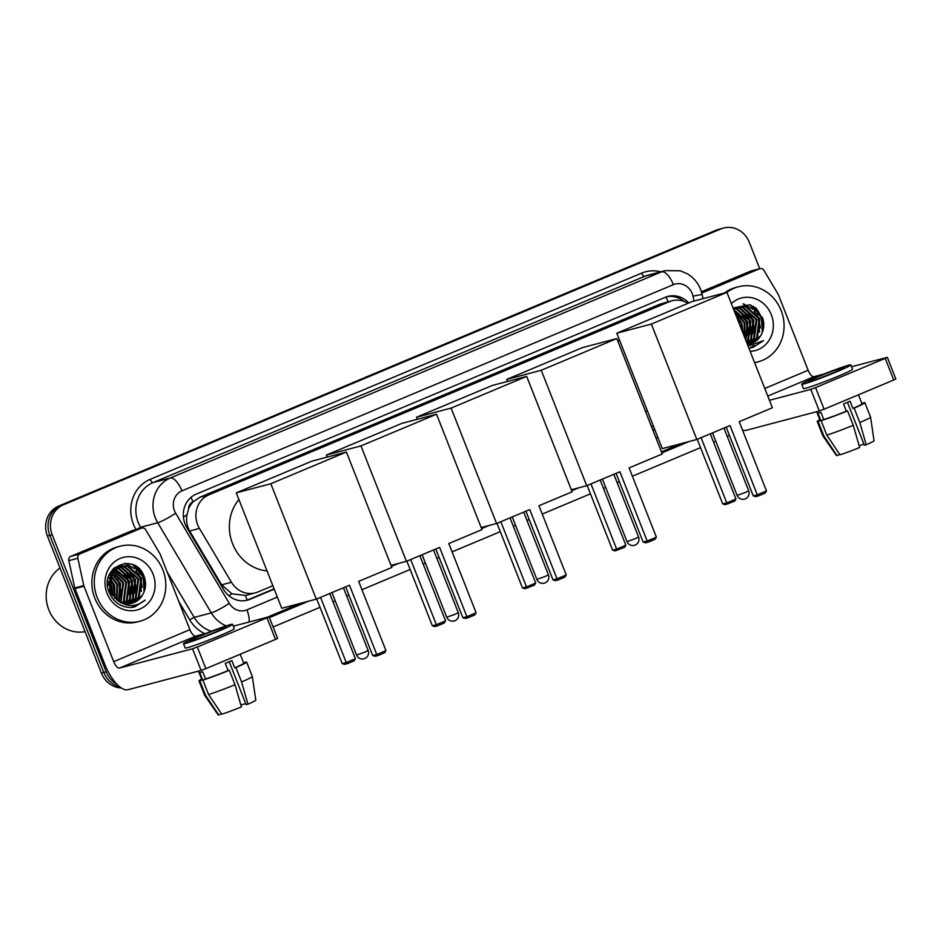 <?xml version="1.0" encoding="UTF-8"?>
<svg xmlns="http://www.w3.org/2000/svg" width="943" height="943" viewBox="0 0 943 943"><rect width="100%" height="100%" fill="white"/><g stroke="black" fill="none" stroke-linecap="round" stroke-linejoin="round"><path stroke-width="1.41" d="M188.647 508.772A23.292 21.347 -104.8 0 1 193.315 501.688L192.973 501.829A7.768 7.12 75.2 0 0 188.647 508.772L186.95 514.878C185.96 520.63 186.867 526.005 189.661 531.015L221.664 584.837L231.931 593.819L245.486 595.446L255.317 592.864A23.292 21.347 75.2 0 0 257.887 591.992L272.845 585.709M687.989 303.328A23.292 21.347 75.2 0 0 671.946 300.77L660.336 304.035L199.798 497.279L193.315 501.688M671.946 300.77A23.292 21.347 75.2 0 0 669.365 301.654L208.839 494.886A23.292 21.347 75.2 0 0 199.433 528.434L231.436 582.255A23.292 21.347 75.2 0 0 255.317 592.864M651.566 426.802L653.381 426.047M116.696 684.005A23.292 21.347 -104.8 0 1 106.205 671.805L52.207 534.74L49.814 535.376A23.292 21.347 -104.8 0 1 60.989 505.46L718.649 229.514A23.292 21.347 -104.8 0 1 721.218 228.642A23.292 21.347 -104.8 0 0 718.649 229.514L60.989 505.46A23.292 21.347 -104.8 0 0 49.814 535.376L103.801 672.442L49.814 535.376L47.409 536.013A23.292 21.347 -104.8 0 1 58.596 506.096L716.244 230.151A23.292 21.347 -104.8 0 1 718.814 229.279L723.623 228.006A23.292 21.347 -104.8 0 1 749.284 242.245L759.704 268.696M119.631 686.752A23.292 21.347 -104.8 0 1 103.801 672.442A23.292 21.347 -104.8 0 0 119.631 686.752M121.282 687.954A23.292 21.347 -104.8 0 1 101.396 673.078L47.409 536.013M688.803 302.986A23.292 21.347 75.2 0 0 667.903 296.397A23.292 21.347 75.2 0 0 665.334 297.281L196.238 494.108A23.292 21.347 75.2 0 0 186.844 527.644L223.632 589.54A23.292 21.347 75.2 0 0 247.514 600.161A23.292 21.347 75.2 0 0 250.095 599.276L274.213 589.163M666.713 296.75A23.292 21.347 -104.8 0 1 684.076 301.418M52.207 534.74A23.292 21.347 -104.8 0 1 63.393 504.835L721.053 228.878A23.292 21.347 -104.8 0 1 723.623 228.006M729.469 435.501L727.242 436.432M715.796 441.241L713.556 442.173M700.555 447.63L632.376 476.239M619.362 481.696L617.135 482.639M605.677 487.437L603.449 488.38M590.436 493.837L542.237 514.065M529.223 519.522L526.996 520.453M515.538 525.263L513.31 526.194M500.297 531.663L452.098 551.879M439.084 557.348L436.857 558.28M425.399 563.089L423.171 564.02M410.158 569.478L361.959 589.705M348.945 595.163L346.718 596.106M335.26 600.903L333.032 601.846M320.019 607.304L273.116 626.977M136.735 566.79A31.048 28.455 -104.8 0 1 142.499 576.338M754.966 307.383A31.048 28.455 -104.8 0 1 760.742 316.931M652.921 430.256L654.737 429.489M274.083 588.845L247.691 599.913A23.292 21.347 -104.8 0 1 246.312 600.432M654.619 429.171L652.792 429.937M701.804 293.002L759.539 268.767L750.522 271.148A3.878 3.56 -104.8 0 1 750.958 271.006L759.975 268.625A3.878 3.56 75.2 0 0 759.539 268.767M701.439 291.752L750.522 271.148M742.495 430.043A31.048 12.33 -112.8 0 0 746.29 430.303L819.314 411.007L810.791 389.365L769.441 400.292M887.328 357.338L895.85 378.98L893.74 380.005L885.218 358.364L887.328 357.338L851.564 366.756M810.791 389.365L815.577 387.585L824.099 409.227L893.74 380.005M824.099 409.227L819.314 411.007M815.577 387.585L885.218 358.364M823.958 374.053L813.986 376.681A7.768 3.088 67.2 0 1 808.139 370.269L778.423 294.841A3.878 3.56 75.2 0 0 778.128 294.228L763.948 270.393A3.878 3.56 75.2 0 0 759.975 268.625M833.789 372.591A19.402 0.99 -21.5 0 0 844.327 367.464A19.402 0.99 -21.5 0 0 818.76 376.563A19.402 0.99 -21.5 0 0 808.222 381.691A19.402 0.99 -21.5 0 0 833.789 372.591M847.462 402.343L864.366 445.237L866.204 444.754L859.816 422.547L854.134 408.119L852.92 408.437L850.079 401.223A22.514 1.143 -21.5 0 1 846.92 402.567A22.514 1.143 -21.5 0 1 843.502 403.981L846.354 411.195L847.568 410.877L853.25 425.305L859.639 447.512A20.18 1.026 -21.5 0 1 840.001 454.797L826.811 435.112L821.117 420.684L823.781 419.564L820.94 412.35A22.514 1.143 -21.5 0 1 817.935 413.14L820.775 420.354L818.123 421.474L823.805 435.902L836.995 455.587L839.753 454.432M863.906 444.082A15.524 0.79 -21.5 0 0 859.156 445.803M816.697 411.702L820.104 420.342A22.514 1.143 -21.5 0 0 820.775 420.354M823.781 419.564A22.514 1.143 -21.5 0 0 846.354 411.195M801.715 384.249L803.424 388.575A26.392 1.344 -21.5 0 0 838.197 376.198A26.392 1.344 -21.5 0 0 852.543 369.232L850.834 364.906A26.392 1.344 -21.5 0 0 816.06 377.271A26.392 1.344 -21.5 0 0 801.715 384.249A26.392 1.344 -21.5 0 0 836.488 371.872A26.392 1.344 -21.5 0 0 850.834 364.906M819.88 419.765A25.614 1.308 -21.5 0 0 817.216 421.474A25.614 1.308 -21.5 0 0 818.123 421.474M821.117 420.684A25.614 1.308 -21.5 0 0 847.568 410.877M836.995 455.587A20.18 1.026 -21.5 0 1 836.488 455.563L822.909 435.914A25.614 1.308 -21.5 0 0 822.909 435.914A25.614 1.308 -21.5 0 0 823.805 435.902M826.811 435.112A25.614 1.308 -21.5 0 0 853.25 425.305M852.92 408.437A22.514 1.143 -21.5 0 0 861.996 403.84L858.448 394.822M854.134 408.119A25.614 1.308 -21.5 0 0 864.884 402.696A25.614 1.308 -21.5 0 0 863.988 402.696L861.89 403.569M859.816 422.547A25.614 1.308 -21.5 0 0 870.578 417.136A25.614 1.308 -21.5 0 0 870.566 417.124L864.884 402.696M866.204 444.754A20.18 1.026 -21.5 0 0 874.043 440.77L870.578 417.136M651.365 324.062L616.805 333.197L692.362 301.489L726.923 292.365L651.365 324.062L696.83 439.485L730.012 425.564L757.288 494.816L766.482 490.949L739.206 421.698L772.388 407.777L726.923 292.365A38.816 35.575 -104.8 0 1 738.357 286.778A38.816 35.575 -104.8 0 1 781.134 310.518A38.816 35.575 -104.8 0 1 758.196 361.829A38.816 35.575 -104.8 0 1 754.577 362.572M724.507 293.002A38.816 35.575 -104.8 0 1 735.953 287.415L738.357 286.778M748.99 348.12L752.938 347.495L763.5 340.623L748.082 346.093M750.062 343.9L760.435 336.05A19.402 17.787 -104.8 0 1 750.239 343.865A19.402 17.787 -104.8 0 1 747.398 344.348L754.341 338.667L756.911 319.477L743.049 307.17L737.732 307.1M760.435 336.05C763.96 330.439 764.69 324.368 762.639 317.862L749.85 304.789L733.076 307.996M731.355 303.611A27.17 24.895 -104.8 0 1 771.28 314.656A27.17 24.895 -104.8 0 1 750.145 351.315M748.553 344.207L756.604 338.077L759.162 318.875L745.3 306.569L738.84 306.723M748.942 344.148L757.347 337.877L759.917 318.675L746.043 306.369L739.218 306.628L733.63 309.398M747.339 344.207L753.598 338.867L756.156 319.665L742.294 307.371L737.367 307.241M746.997 343.335L750.593 339.657L753.151 320.467L739.288 308.161L735.941 307.901M747.104 343.606L751.347 339.468L753.905 320.266L740.043 307.96L736.294 307.724M746.42 341.885L747.587 340.458L750.145 321.257L736.283 308.95L734.55 308.738M746.585 342.297L748.341 340.258L750.899 321.056L737.037 308.762L734.892 308.514M745.583 339.739L747.139 322.058L733.807 309.858M745.819 340.352L747.893 321.858L733.666 309.493M744.357 336.639L744.133 322.848L734.656 312.003M744.711 337.535L744.887 322.647L734.397 311.343M742.4 331.665L741.127 323.638L736.259 316.058M743.013 333.221L741.882 323.437L735.729 314.738M739.218 306.628L733.524 309.127M736.978 307.3L735.835 307.524M737.343 307.159L733.23 308.396M736.212 307.418L733.289 308.526L734.491 308.502M735.54 307.925L734.361 308.031M733.972 308.09L733.171 308.22M735.894 307.748L734.727 307.889M734.349 307.96L733.206 308.208M734.149 308.715L733.348 308.691M758.196 361.829L755.791 362.466A38.816 35.575 -104.8 0 1 754.648 362.749M748.353 331.087L746.75 321.598L744.746 317.414M751.359 330.298L749.756 320.809L747.752 316.624M754.353 329.496L752.762 320.019L750.758 315.834M760.364 327.916L758.773 318.428L756.769 314.243M752.856 309.28L743.673 303.917M749.944 348.038L754.235 345.562M763.17 329.838L761.779 317.638L753.092 306.192M747.551 335.284L746.373 321.704L742.082 314.302M750.557 334.494L749.379 320.903L745.088 313.5M753.551 333.692L752.384 320.113L748.094 312.711M759.563 332.113L758.396 318.522L754.094 311.119M751.217 308.243L743.06 303.952M749.756 348.061L753.881 345.633M762.345 332.396L761.402 317.732L750.993 305.202M752.714 347.554L763.5 340.623M618.019 341.649A42.694 39.123 -104.8 0 1 619.433 339.845M647.558 411.242A42.694 39.123 -104.8 0 1 645.33 410.971M726.193 427.167L753.257 495.877L757.288 494.816L758.573 495.865L765.138 493.106L766.482 490.949M696.83 439.485L662.269 448.62L616.805 333.197M758.573 495.865L755.744 496.607L753.257 495.877M710.279 433.839L735.953 499.024L734.609 501.181L725.214 504.682L722.727 503.951L697.266 439.297M722.727 503.951L726.758 502.878L701.085 437.693M728.043 503.927L726.758 502.878L735.953 499.024M619.893 471.759L647.169 541.011L656.375 537.156L629.099 467.905L662.269 453.984L616.805 338.561L541.247 370.269L586.711 485.692L619.893 471.759M616.085 473.362L643.15 542.084L647.169 541.011L648.454 542.072L655.02 539.313L656.375 537.156M586.711 485.692L571.328 489.759M541.247 370.269L506.697 379.404L507.499 381.455M506.697 379.404L582.255 347.696L616.805 338.561M648.454 542.072L645.637 542.814L643.15 542.084M600.172 480.046L625.846 545.231L624.502 547.376L615.107 550.877L612.62 550.146L587.159 485.504M612.62 550.146L616.639 549.085L590.966 483.9M617.924 550.134L616.639 549.085L625.846 545.231M529.754 509.585L557.03 578.837L566.236 574.982L538.948 505.731L572.13 491.81L526.665 376.387L451.108 408.095L496.572 523.506L529.754 509.585M525.935 511.189L553.011 579.898L557.03 578.837L558.315 579.886L564.881 577.128L566.236 574.982M496.572 523.506L481.178 527.573M451.108 408.095L416.558 417.219L417.36 419.27M416.558 417.219L492.116 385.522L526.665 376.387M558.315 579.886L555.486 580.64L553.011 579.898M510.022 517.86L535.707 583.045L534.351 585.202L524.956 588.703L522.481 587.972L497.008 523.33M522.481 587.972L526.5 586.911L500.827 521.727M527.785 587.961L526.5 586.911L535.707 583.045M439.615 547.411L466.891 616.663L476.097 612.797L448.809 543.545L481.991 529.624L436.526 414.213L360.969 445.909L406.433 561.333L439.615 547.411M435.796 549.015L462.872 617.724L466.891 616.663L468.176 617.712L474.742 614.954L476.097 612.797M406.433 561.333L391.039 565.399M360.969 445.909L326.419 455.045L327.221 457.096M326.419 455.045L401.966 423.348L436.526 414.213M468.176 617.712L465.347 618.455L462.872 617.724M419.883 555.686L445.567 620.871L444.212 623.028L437.646 625.787L434.817 626.529L432.342 625.798L406.869 561.144M432.342 625.798L436.361 624.726L410.688 559.553M437.646 625.787L436.361 624.726L445.567 620.871M267.022 570.916A42.694 39.123 -104.8 0 1 232.591 543.769A42.694 39.123 -104.8 0 1 238.897 499.519M349.476 585.238L376.752 654.489L385.946 650.623L358.67 581.371L391.852 567.45L346.387 452.027L270.83 483.735L316.294 599.159L349.476 585.238M345.657 586.829L372.733 655.55L376.752 654.489L378.037 655.538L384.603 652.78L385.946 650.623M316.294 599.159L281.745 608.282L236.28 492.871L311.827 461.162L346.387 452.027M270.83 483.735L236.28 492.871M378.037 655.538L375.208 656.281L372.733 655.55M329.744 593.512L355.428 658.697L354.073 660.843L347.507 663.601L344.678 664.355L342.203 663.613L316.73 598.97M342.203 663.613L346.222 662.552L320.549 597.367M347.507 663.601L346.222 662.552L355.428 658.697M79.872 553.954A3.878 3.56 75.2 0 0 77.821 558.291L83.786 585.579A3.878 3.56 75.2 0 0 83.974 586.228L74.969 588.609A3.878 3.56 -104.8 0 1 74.768 587.961L68.804 560.672A3.878 3.56 -104.8 0 1 70.866 556.335L79.872 553.954L141.309 528.174L132.291 530.555A3.878 3.56 -104.8 0 1 132.727 530.414L141.733 528.033A3.878 3.56 75.2 0 0 141.309 528.174M70.866 556.335L132.291 530.555M74.969 588.609L104.673 664.037A31.048 12.33 -112.8 0 0 128.059 689.71L201.083 670.414L192.549 648.772L119.537 668.068A7.768 3.088 67.2 0 1 113.69 661.656L83.974 586.228M269.097 616.757L277.619 638.399L275.509 639.425L266.987 617.783L269.097 616.757L233.334 626.164M192.549 648.772L197.335 647.004L205.869 668.646L275.509 639.425M205.869 668.646L201.083 670.414M197.335 647.004L266.987 617.783M205.727 633.46L195.743 636.101A7.768 3.088 67.2 0 1 189.897 629.676L160.192 554.248A3.878 3.56 75.2 0 0 159.897 553.647L145.717 529.801A3.878 3.56 75.2 0 0 141.733 528.033M215.558 631.999A19.402 0.99 -21.5 0 0 226.096 626.871A19.402 0.99 -21.5 0 0 200.529 635.971A19.402 0.99 -21.5 0 0 189.979 641.099A19.402 0.99 -21.5 0 0 215.558 631.999M229.232 661.75L246.123 704.645L247.974 704.162L241.585 681.954L235.903 667.526L234.689 667.844L231.848 660.63A22.514 1.143 -21.5 0 1 228.689 661.974A22.514 1.143 -21.5 0 1 225.271 663.389L228.112 670.603L229.338 670.284L235.019 684.712L241.408 706.92A20.18 1.026 -21.5 0 1 221.758 714.205L208.568 694.519L202.886 680.092L205.55 678.972L202.71 671.758A22.514 1.143 -21.5 0 1 199.704 672.559L202.545 679.773L199.881 680.881L205.562 695.309L218.764 714.994L221.522 713.839M245.675 703.49A15.524 0.79 -21.5 0 0 240.913 705.223M198.466 671.11L201.873 679.75A22.514 1.143 -21.5 0 0 202.545 679.773M205.55 678.972A22.514 1.143 -21.5 0 0 228.112 670.603M183.484 643.656L185.182 647.982A26.392 1.344 -21.5 0 0 219.967 635.617A26.392 1.344 -21.5 0 0 234.3 628.639L232.603 624.313A26.392 1.344 -21.5 0 0 197.818 636.69A26.392 1.344 -21.5 0 0 183.484 643.656A26.392 1.344 -21.5 0 0 218.257 631.28A26.392 1.344 -21.5 0 0 232.603 624.313M201.637 679.172A25.614 1.308 -21.5 0 0 198.985 680.881A25.614 1.308 -21.5 0 0 199.881 680.881M202.886 680.092A25.614 1.308 -21.5 0 0 229.338 670.284M198.985 680.881L204.666 695.309A25.614 1.308 -21.5 0 0 204.666 695.333A25.614 1.308 -21.5 0 0 205.562 695.309M208.568 694.519A25.614 1.308 -21.5 0 0 235.019 684.712M204.666 695.333L218.246 714.971A20.18 1.026 -21.5 0 0 218.764 714.994M234.689 667.844A22.514 1.143 -21.5 0 0 243.766 663.247L240.206 654.23M235.903 667.526A25.614 1.308 -21.5 0 0 246.653 662.104A25.614 1.308 -21.5 0 0 245.746 662.104L243.659 662.988M241.585 681.954A25.614 1.308 -21.5 0 0 252.335 676.555A25.614 1.308 -21.5 0 0 252.335 676.532L246.653 662.104M247.974 704.162A20.18 1.026 -21.5 0 0 255.812 700.178L252.335 676.555M85.07 631.645A34.938 32.015 -104.8 0 1 48.8 609.779A34.938 32.015 -104.8 0 1 59.998 567.992M107.585 584.141A34.938 32.015 -104.8 0 1 107.926 584.966M97.2 597.497A38.816 35.575 -104.8 0 1 120.126 546.186A38.816 35.575 -104.8 0 1 162.891 569.926A38.816 35.575 -104.8 0 1 139.965 621.237A38.816 35.575 -104.8 0 1 97.2 597.497M139.965 621.237L137.56 621.873A38.816 35.575 -104.8 0 1 94.795 598.133A38.816 35.575 -104.8 0 1 117.722 546.822L120.126 546.186M130.747 607.528L134.696 606.903L145.257 600.031C136.181 607.257 126.892 607.351 117.403 600.314A19.402 17.787 -104.8 0 0 131.996 603.272A19.402 17.787 -104.8 0 0 142.204 595.457C145.729 589.846 146.46 583.788 144.409 577.269C136.051 550.618 98.025 567.214 109.14 592.216C113.443 602.129 120.645 607.233 130.747 607.528M153.037 574.063A27.17 24.895 -104.8 0 1 139.988 608.966A27.17 24.895 -104.8 0 1 107.054 593.359A27.17 24.895 -104.8 0 1 120.103 558.468A27.17 24.895 -104.8 0 1 153.037 574.063M130.323 603.626L138.362 597.485L140.931 578.283L127.057 565.977L120.61 566.142M130.7 603.555L139.116 597.284L141.674 578.083L127.812 565.788L120.987 566.036L111.887 572.542L110.331 591.473L117.403 600.314M128.778 603.791L135.356 598.275L137.926 579.085L124.063 566.778L119.136 566.649M129.167 603.756L136.11 598.074L138.668 578.884L124.806 566.578L119.502 566.507M127.199 603.803L132.35 599.076L134.92 579.874L121.058 567.568L117.71 567.321M127.6 603.815L133.104 598.876L135.662 579.674L121.8 567.368L118.064 567.132M125.584 603.661L129.356 599.866L131.914 580.664L118.052 568.37L116.319 568.146M125.997 603.709L130.099 599.665L132.668 580.475L118.794 568.169L116.661 567.922M123.922 603.355L126.35 600.656L128.908 581.466L114.975 569.148M124.335 603.449L127.093 600.467L129.662 581.265L115.305 568.877M122.201 602.848L123.344 601.457L125.902 582.255L113.69 570.338M122.637 603.001L124.087 601.257L126.657 582.055L114.009 570.02M120.433 602.117L122.896 583.057L112.453 571.764M120.881 602.329L123.651 582.857L112.759 571.387M118.582 601.115L119.891 583.847L111.298 573.462M119.054 601.398L120.645 583.646L111.58 573.014M116.626 599.736L116.885 584.636L110.237 575.536M117.132 600.113L117.639 584.436L110.484 574.982M114.516 597.838L113.879 585.438L109.317 578.165M115.07 598.381L114.633 585.238L109.529 577.434M112.123 594.833L110.873 586.228L108.704 581.925L110.496 585.78L112.087 594.797M112.771 595.764L111.628 586.027L108.81 580.805M120.987 566.036L111.144 572.743L109.577 591.674L120.48 602.601M118.747 566.708L117.604 566.932M119.113 566.578L113.69 568.452M117.981 566.826L113.03 569.136M117.309 567.332L116.13 567.438M115.741 567.497L114.598 567.721M117.663 567.167L116.496 567.297M116.107 567.368L114.398 567.792M115.906 568.122L114.704 568.11M116.26 567.91L115.058 567.934M114.563 569.077L113.313 568.935M114.893 568.818L113.655 568.712M113.573 569.914L112.523 569.713M112.005 571.588L111.298 571.328M112.311 571.222L111.545 570.975M107.985 585.285L107.596 584.483M131.831 603.32L142.204 595.457M115.093 594.467L113.49 584.99L111.486 580.794M121.105 592.876L119.502 583.399L117.498 579.214M130.11 590.495L128.519 581.018L126.515 576.833M133.116 589.705L131.525 580.216L129.521 576.032M136.122 588.915L134.531 579.426L132.527 575.242M142.134 587.324L140.542 577.835L138.538 573.65M134.613 568.688L125.443 563.336M131.714 607.457L135.992 604.97M144.927 589.245L143.548 577.045L134.849 565.6M111.71 594.184L108.669 582.68M114.445 597.756L113.125 585.084L109.294 578.259M120.303 597.072L119.124 583.493L114.834 576.09M129.309 594.691L128.142 581.112L123.839 573.709M132.315 593.901L131.148 580.322L126.845 572.908M135.32 593.112L134.154 579.521L129.851 572.118M141.332 591.52L140.165 577.941L135.863 570.527M132.987 567.662L124.83 563.36M131.525 607.469L135.651 605.052M144.102 591.815L143.171 577.14L132.763 564.609M134.484 606.962L145.257 600.031M183.402 517.082A23.292 2.77 -30.7 0 0 186.95 514.878M668.115 301.784A23.292 9.253 -112.8 0 0 665.935 297.033M247.007 600.184A23.292 9.253 -112.8 0 0 245.486 595.446M228.843 595.693A23.292 2.77 -30.7 0 0 231.931 593.819M192.973 501.829A23.292 9.253 -112.8 0 0 190.981 497.35M660.336 304.035L669.365 301.654M221.664 584.837L231.436 582.255M189.661 531.015L199.433 528.434M199.798 497.279L208.839 494.886M58.596 506.096L63.393 504.835M716.244 230.151L721.053 228.878M101.396 673.078L106.205 671.805M694.06 301.041L692.987 296.161A15.524 14.228 75.2 0 0 692.197 293.568A15.524 14.228 75.2 0 0 673.385 284.656L181.94 490.855A15.524 14.228 75.2 0 0 174.49 510.8A15.524 14.228 75.2 0 0 175.681 513.216L229.279 603.367A15.524 14.228 75.2 0 0 246.913 609.862L277.336 597.096M226.19 625.893A31.048 28.455 -104.8 0 1 211.315 612.891L157.717 522.74A31.048 28.455 -104.8 0 1 155.336 517.896A31.048 28.455 -104.8 0 1 170.259 478.018L661.691 271.808A31.048 28.455 -104.8 0 1 665.121 270.641L647.994 275.167A31.048 28.455 75.2 0 0 644.564 276.334L153.12 482.545A31.048 28.455 75.2 0 0 138.208 522.422A31.048 28.455 75.2 0 0 140.59 527.267L141.132 528.186M136.028 529.542A34.938 32.015 -104.8 0 1 150.196 479.339L641.641 273.128A3.878 1.544 -112.8 0 0 644.564 276.334L661.691 271.808A15.524 6.165 67.2 0 1 673.385 284.656M136.417 529.436L140.59 527.267L157.717 522.74A15.524 1.851 -30.7 0 0 175.681 513.216M641.641 273.128A34.938 32.015 -104.8 0 1 660.666 271.82M688.991 441.56L661.856 452.935M578.872 487.755L571.717 490.761M488.733 525.581L481.578 528.587M398.594 563.407L391.439 566.401M308.455 601.221L269.427 617.606M204.796 633.708A34.938 32.015 -104.8 0 1 189.696 619.799L178.781 601.445M181.94 490.855A15.524 6.165 67.2 0 0 170.259 478.018L153.12 482.545A3.878 1.544 -112.8 0 1 150.196 479.339M229.279 603.367A15.524 1.851 -30.7 0 1 211.315 612.891L194.187 617.417A31.048 28.455 75.2 0 0 211.385 631.244M167.182 572.012L194.187 617.417L189.696 619.799M656.045 438.189L657.86 437.422M246.913 609.862A15.524 6.165 67.2 0 1 249.058 622.003M692.987 296.161L702.146 294.428L703.077 298.66M247.691 599.913L250.095 599.276M767.779 396.072L813.986 376.681M764.773 388.457L808.139 370.269M755.991 308.161A31.048 28.455 -104.8 0 1 761.036 316.848M745.312 492.482L748.683 490.843A6.212 6.212 0 0 1 745.312 498.847A6.212 6.212 0 0 1 737.12 495.393L745.312 492.482M635.193 538.689L638.564 537.05A6.212 6.212 0 0 1 635.193 545.054A6.212 6.212 0 0 1 627.012 541.6L635.193 538.689M545.054 576.515L548.425 574.876A6.212 6.212 0 0 1 545.054 582.88A6.212 6.212 0 0 1 536.873 579.426L545.054 576.515M454.915 614.329L458.286 612.691A6.212 6.212 0 0 1 454.915 620.694A6.212 6.212 0 0 1 446.734 617.241L454.915 614.329M364.776 652.155L368.147 650.517A6.212 6.212 0 0 1 364.776 658.52A6.212 6.212 0 0 1 356.595 655.067L364.776 652.155M119.537 668.068L195.743 636.101M113.69 661.656L189.897 629.676M74.768 587.961L83.786 585.579M77.821 558.291L68.804 560.672M137.761 567.568A31.048 28.455 -104.8 0 1 142.806 576.256M702.146 294.428L700.637 289.466C697.914 282.7 693.47 277.478 687.306 273.765L680.245 270.771L665.121 270.641M267.482 617.135L300.192 603.414M661.42 451.838L680.716 443.74M822.897 435.902L817.216 421.474M723.965 428.098L748.683 490.843M712.507 432.908L737.12 495.393M613.846 474.305L638.564 537.05M602.4 479.103L627.012 541.6M523.707 512.12L548.425 574.876M512.249 516.929L536.873 579.426M433.568 549.946L458.286 612.691M422.11 554.755L446.734 617.241M343.429 587.772L368.147 650.517M331.971 592.581L356.595 655.067"/></g></svg>
